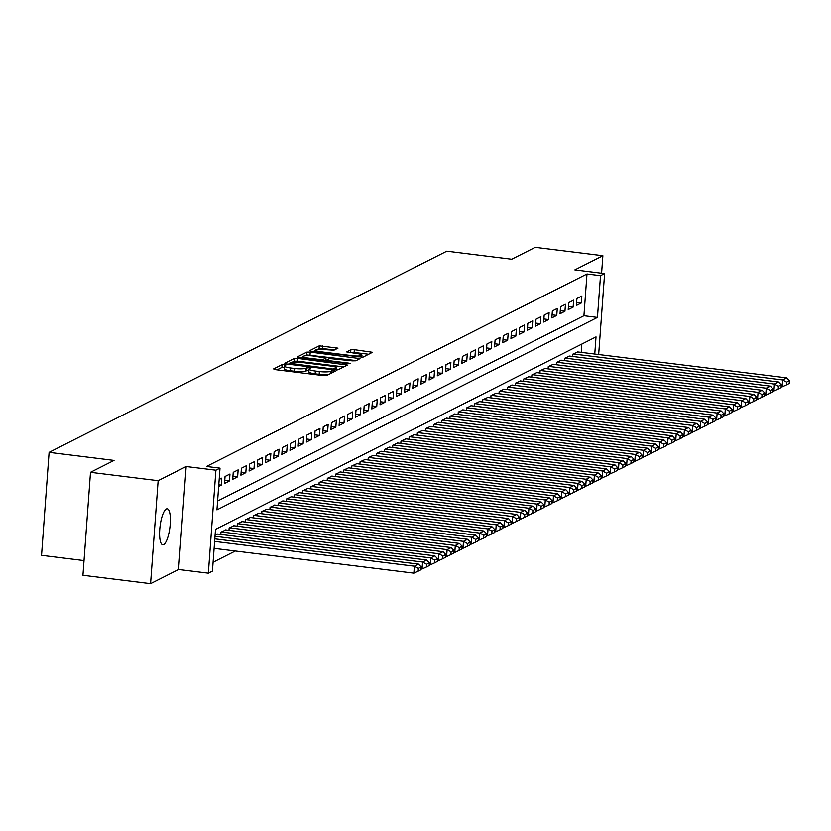 <?xml version="1.0" encoding="UTF-8"?>
<svg xmlns="http://www.w3.org/2000/svg" width="831" height="831" viewBox="0 0 831 831"><rect width="100%" height="100%" fill="white"/><g stroke="black" fill="none" stroke-linecap="round" stroke-linejoin="round"><path stroke-width="1.25" d="M284.555 364.56L282.135 364.612L273.607 368.922L275.456 369.66L323.249 375.591L326.708 375.508L335.246 371.197L333.948 370.678L330.426 371.291A8.902 1.548 4.2 0 1 319.353 371.54L315.375 371.041A8.902 1.548 4.2 0 1 309.07 369.089A8.902 1.548 4.2 0 1 309.444 368.694L310.628 368.05L309.257 367.614L305.725 368.226A8.902 1.548 4.2 0 1 294.662 368.476L290.673 367.988A8.902 1.548 4.2 0 1 284.368 366.035A8.902 1.548 4.2 0 1 284.753 365.63L285.937 364.986L284.555 364.56M284.275 367.333L281.938 367.395L277.055 369.857M308.966 370.387L305.528 371.01L305.725 368.226M166.304 508.988A18.137 4.955 97.1 0 0 159.895 527.82A18.137 4.955 97.1 0 0 162.762 544.793A18.137 4.955 97.1 0 0 163.686 544.606A18.137 4.955 97.1 0 0 170.085 525.774A18.137 4.955 97.1 0 0 167.228 508.801A18.137 4.955 97.1 0 0 166.304 508.988M337.988 348.147L319.27 345.831L309.786 350.62L311.646 351.357L362.898 357.205L372.485 352.292L354.318 349.674L350.869 349.747L346.693 351.929L356.696 353.528A7.437 1.288 4.2 0 1 361.963 355.159A7.437 1.288 4.2 0 1 352.396 355.71L320.932 351.804A7.437 1.288 4.2 0 1 315.655 350.173A7.437 1.288 4.2 0 1 325.233 349.633L333.927 350.204L337.988 348.147M217.597 501.031L583.923 315.728L586.987 273.981L600.512 275.663L604.604 273.596L598.663 354.536M90.506 472.309L158.139 480.692L150.577 583.663L82.944 575.27L90.506 472.309L114.034 460.405L49.112 452.355L446.798 251.191L511.719 259.241L535.247 247.337L602.87 255.73L574.844 269.898L604.604 273.596M150.577 583.663L178.603 569.484L186.165 466.513L158.139 480.692M186.165 466.513L215.915 470.201L220.007 468.133L216.943 509.881L597.447 317.411L600.512 275.663M586.987 273.981L206.483 466.461L220.007 468.133M297.747 358.39L294.288 358.462L284.804 363.261L286.664 363.999L334.457 369.92L337.916 369.847L347.389 365.048L297.747 358.39L297.54 361.173L294.081 361.246L292.013 362.295M297.301 356.946L306.774 352.147L310.233 352.074L360 358.608L355.824 360.789L352.365 360.862L329.523 358.535L326.718 360.02L328.692 360.633L348.864 363.137L350.246 363.562L347.742 363.698L297.28 357.205M601.592 273.222L602.87 255.73M218.667 486.426L221.264 485.107L221.773 478.147L219.176 479.466M229.958 474.013L225.045 476.495L224.536 483.455L229.449 480.962L229.958 474.013M238.144 469.868L233.231 472.351L232.722 479.31L237.635 476.828L238.144 469.868M246.329 465.734L241.416 468.217L240.907 475.176L245.81 472.683L246.329 465.734M254.504 461.589L249.601 464.072L249.092 471.032L253.995 468.549L254.504 461.589M262.689 457.455L257.776 459.938L257.267 466.897L262.18 464.415L262.689 457.455M270.875 453.31L265.962 455.793L265.453 462.753L270.366 460.27L270.875 453.31M279.06 449.176L274.147 451.659L273.638 458.619L278.541 456.136L279.06 449.176M287.235 445.032L282.332 447.514L281.823 454.474L286.726 451.991L287.235 445.032M295.421 440.897L290.518 443.38L289.998 450.34L294.912 447.857L295.421 440.897M303.606 436.753L298.693 439.235L298.184 446.195L303.097 443.712L303.606 436.753M311.791 432.619L306.878 435.101L306.369 442.061L311.282 439.578L311.791 432.619M319.966 428.474L315.063 430.957L314.554 437.916L319.457 435.434L319.966 428.474M328.152 424.34L323.249 426.822L322.729 433.782L327.643 431.299L328.152 424.34M336.337 420.195L331.424 422.688L330.915 429.637L335.828 427.155L336.337 420.195M344.522 416.061L339.609 418.544L339.1 425.503L344.013 423.021L344.522 416.061M352.708 411.916L347.794 414.409L347.285 421.359L352.188 418.876L352.708 411.916M360.883 407.782L355.98 410.265L355.46 417.224L360.374 414.742L360.883 407.782M369.068 403.648L364.155 406.13L363.646 413.08L368.559 410.597L369.068 403.648M377.253 399.503L372.34 401.986L371.831 408.945L376.744 406.463L377.253 399.503M385.439 395.369L380.525 397.852L380.016 404.801L384.919 402.318L385.439 395.369M393.614 391.224L388.711 393.707L388.202 400.667L393.105 398.184L393.614 391.224M401.799 387.09L396.886 389.573L396.377 396.522L401.29 394.039L401.799 387.09M409.984 382.946L405.071 385.428L404.562 392.388L409.475 389.905L409.984 382.946M418.17 378.811L413.256 381.294L412.747 388.254L417.65 385.761L418.17 378.811M426.345 374.667L421.442 377.149L420.933 384.109L425.836 381.626L426.345 374.667M434.53 370.533L429.627 373.015L429.108 379.975L434.021 377.482L434.53 370.533M442.715 366.388L437.802 368.871L437.293 375.83L442.206 373.348L442.715 366.388M450.901 362.254L445.987 364.736L445.478 371.696L450.381 369.213L450.901 362.254M459.076 358.109L454.173 360.592L453.664 367.551L458.567 365.069L459.076 358.109M467.261 353.975L462.358 356.457L461.839 363.417L466.752 360.934L467.261 353.975M475.446 349.83L470.533 352.313L470.024 359.272L474.937 356.79L475.446 349.83M483.632 345.696L478.718 348.179L478.209 355.138L483.123 352.656L483.632 345.696M491.807 341.551L486.904 344.034L486.395 350.994L491.298 348.511L491.807 341.551M499.992 337.417L495.089 339.9L494.57 346.859L499.483 344.377L499.992 337.417M508.177 333.273L503.264 335.755L502.755 342.715L507.668 340.232L508.177 333.273M516.363 329.138L511.449 331.621L510.94 338.581L515.854 336.098L516.363 329.138M524.548 324.994L519.635 327.487L519.126 334.436L524.029 331.953L524.548 324.994M532.723 320.859L527.82 323.342L527.301 330.302L532.214 327.819L532.723 320.859M540.908 316.715L535.995 319.208L535.486 326.157L540.399 323.675L540.908 316.715M549.094 312.581L544.18 315.063L543.671 322.023L548.585 319.54L549.094 312.581M557.279 308.446L552.366 310.929L551.857 317.878L556.76 315.396L557.279 308.446M565.454 304.302L560.551 306.784L560.042 313.744L564.945 311.261L565.454 304.302M573.639 300.168L568.726 302.65L568.217 309.599L573.13 307.117L573.639 300.168M576.402 305.465L581.316 302.983L581.825 296.023L576.911 298.506L576.402 305.465M213.1 562.255L235.339 551.005M581.233 352.375L581.845 344.055M217.67 534.063L215.094 535.122M220.797 534.447L220.963 532.152L225.855 529.929M228.972 530.313L229.148 528.017L234.041 525.784M237.157 526.168L237.323 523.873L242.216 521.65M245.342 522.034L245.509 519.739L250.401 517.505M253.528 517.89L253.694 515.594L258.586 513.371M261.713 513.755L261.879 511.46L266.772 509.226M269.888 509.611L270.065 507.315L274.947 505.092M278.073 505.477L278.24 503.181L283.132 500.948M286.259 501.342L286.425 499.036L291.317 496.813M294.444 497.198L294.61 494.902L299.503 492.669M302.619 493.063L302.796 490.757L307.678 488.535M310.804 488.919L310.971 486.623L315.863 484.39M318.99 484.785L319.156 482.479L324.048 480.256M327.175 480.64L327.341 478.344L332.234 476.111M335.35 476.506L335.527 474.2L340.409 471.977M343.535 472.361L343.702 470.066L348.594 467.832M351.721 468.227L351.887 465.921L356.779 463.698M359.906 464.082L360.072 461.787L364.965 459.553M368.081 459.948L368.258 457.642L373.15 455.419M376.266 455.804L376.433 453.508L381.325 451.275M384.452 451.669L384.618 449.374L389.51 447.14M392.637 447.525L392.803 445.229L397.696 443.006M400.812 443.39L400.989 441.095L405.881 438.861M408.997 439.246L409.164 436.95L414.056 434.727M417.183 435.112L417.349 432.816L422.241 430.583M425.368 430.967L425.534 428.671L430.427 426.448M433.553 426.833L433.72 424.537L438.612 422.304M441.728 422.688L441.905 420.393L446.787 418.17M449.914 418.554L450.08 416.258L454.973 414.025M458.099 414.409L458.265 412.114L463.158 409.891M466.284 410.275L466.451 407.979L471.343 405.746M474.459 406.141L474.636 403.835L479.518 401.612M482.645 401.996L482.811 399.701L487.704 397.467M490.83 397.862L490.996 395.556L495.889 393.333M499.016 393.717L499.182 391.422L504.074 389.188M507.19 389.583L507.367 387.277L512.249 385.054M515.376 385.439L515.542 383.143L520.435 380.91M523.561 381.304L523.727 378.998L528.62 376.775M531.747 377.16L531.913 374.864L536.805 372.631M539.921 373.026L540.098 370.719L544.991 368.497M548.107 368.881L548.273 366.585L553.166 364.352M556.292 364.747L556.458 362.441L561.351 360.218M564.478 360.602L564.644 358.306L569.536 356.073M572.652 356.468L572.829 354.172L577.722 351.939M49.112 452.355L41.55 555.326L84.024 560.593M594.757 354.048L596.014 336.887L215.509 529.357L212.445 571.105L208.352 573.172L215.915 470.201M178.603 569.484L208.352 573.172M583.923 315.728L597.447 317.411M221.264 485.107L218.782 484.795M229.449 480.962L224.765 480.391M237.635 476.828L232.95 476.246M245.81 472.683L241.125 472.112M253.995 468.549L249.31 467.967M262.18 464.415L257.496 463.833M270.366 460.27L265.681 459.688M278.541 456.136L273.856 455.554M286.726 451.991L282.041 451.41M294.912 447.857L290.227 447.275M303.097 443.712L298.412 443.131M311.282 439.578L306.597 438.997M319.457 435.434L314.772 434.852M327.643 431.299L322.958 430.718M335.828 427.155L331.143 426.573M344.013 423.021L339.328 422.439M352.188 418.876L347.503 418.294M360.374 414.742L355.689 414.16M368.559 410.597L363.874 410.015M376.744 406.463L372.059 405.881M384.919 402.318L380.234 401.737M393.105 398.184L388.42 397.602M401.29 394.039L396.605 393.458M409.475 389.905L404.79 389.324M417.65 385.761L412.965 385.189M425.836 381.626L421.151 381.045M434.021 377.482L429.336 376.91M442.206 373.348L437.522 372.766M450.381 369.213L445.707 368.632M458.567 365.069L453.882 364.487M466.752 360.934L462.067 360.353M474.937 356.79L470.253 356.208M483.123 352.656L478.438 352.074M491.298 348.511L486.613 347.929M499.483 344.377L494.798 343.795M507.668 340.232L502.984 339.65M515.854 336.098L511.169 335.516M524.029 331.953L519.344 331.372M532.214 327.819L527.529 327.237M540.399 323.675L535.715 323.093M548.585 319.54L543.9 318.959M556.76 315.396L552.075 314.814M564.945 311.261L560.26 310.68M573.13 307.117L568.446 306.535M581.316 302.983L576.631 302.401M284.368 366.035L284.171 368.819A8.902 1.548 4.2 0 0 290.476 370.771L290.673 367.988M305.528 371.01A8.902 1.548 4.2 0 1 294.454 371.26L290.476 370.771M309.07 369.089L308.862 371.873A8.902 1.548 4.2 0 0 315.167 373.825L315.375 371.041M328.785 374.469A8.902 1.548 4.2 0 1 319.146 374.324L315.167 373.825M343.733 366.897L297.54 361.173M289.302 363.666L288.264 364.196M289.406 363.272L332.66 368.995L336.243 368.351A8.902 1.548 4.2 0 0 336.628 367.946A8.902 1.548 4.2 0 0 330.323 365.993L301.643 362.441A8.902 1.548 4.2 0 0 290.58 362.68L289.406 363.272M300.749 357.87L303.294 356.592M304.738 355.855L306.577 354.93L306.774 352.147M356.229 360.581L306.577 354.93M312.872 355.959A7.437 1.288 4.2 0 0 303.305 356.509A7.437 1.288 4.2 0 0 308.571 358.14L319.655 359.511L323.114 359.439L325.804 358.078L312.872 355.959M368.715 354.266L354.12 352.458L350.256 352.728M334.332 349.996L322.521 348.532L319.062 348.615L317.338 349.487M315.645 350.339L313.245 351.555M214.118 548.377L413.869 573.151L414.378 566.191L214.627 541.417M214.814 538.862L418.471 564.114L421.224 566.95L418.357 568.404L418.149 571.188L421.016 569.734L421.224 566.95M418.357 568.404L414.378 566.191L418.471 564.114M418.149 571.188L413.869 573.151M421.078 568.882L422.055 569.006L422.564 562.047L215 536.307M217.275 534.011L426.656 559.98L429.398 562.816L426.542 564.259L426.334 567.043L429.201 565.599L429.398 562.816M426.542 564.259L422.564 562.047L426.656 559.98M426.334 567.043L422.055 569.006M429.263 564.748L430.229 564.872L430.749 557.913L221.368 531.944M225.461 529.877L434.831 555.846L437.584 558.671L434.717 560.125L434.52 562.909L437.386 561.455L437.584 558.671M434.717 560.125L430.749 557.913L434.831 555.846M434.52 562.909L430.229 564.872M437.449 560.603L438.415 560.728L438.924 553.768L229.553 527.81M233.646 525.732L443.016 551.701L445.769 554.537L442.902 555.981L442.705 558.764L445.561 557.321L445.769 554.537M442.902 555.981L438.924 553.768L443.016 551.701M442.705 558.764L438.415 560.728M445.624 556.469L446.6 556.593L447.109 549.634L237.739 523.665M241.831 521.598L451.202 547.567L453.955 550.392L451.088 551.846L450.88 554.63L453.747 553.176L453.955 550.392M451.088 551.846L447.109 549.634L451.202 547.567M450.88 554.63L446.6 556.593M453.809 552.335L454.786 552.449L455.295 545.489L245.924 519.531M250.006 517.453L459.387 543.422L462.129 546.258L459.273 547.702L459.065 550.486L461.932 549.042L462.129 546.258M459.273 547.702L455.295 545.489L459.387 543.422M459.065 550.486L454.786 552.449M461.994 548.19L462.96 548.315L463.48 541.355L254.099 515.386M258.192 513.319L467.573 539.288L470.315 542.113L467.458 543.567L467.251 546.351L470.117 544.897L470.315 542.113M467.458 543.567L463.48 541.355L467.573 539.288M467.251 546.351L462.96 548.315M470.18 544.056L471.146 544.17L471.655 537.21L262.284 511.252M266.377 509.185L475.748 535.143L478.5 537.979L475.633 539.423L475.436 542.207L478.292 540.763L478.5 537.979M475.633 539.423L471.655 537.21L475.748 535.143M475.436 542.207L471.146 544.17M478.355 539.911L479.331 540.036L479.84 533.076L270.47 507.107M274.562 505.04L483.933 531.009L486.686 533.834L483.819 535.289L483.611 538.072L486.478 536.618L486.686 533.834M483.819 535.289L479.84 533.076L483.933 531.009M483.611 538.072L479.331 540.036M486.54 535.777L487.517 535.891L488.026 528.932L278.655 502.973M282.748 500.906L492.118 526.864L494.871 529.7L492.004 531.144L491.796 533.928L494.663 532.484L494.871 529.7M492.004 531.144L488.026 528.932L492.118 526.864M491.796 533.928L487.517 535.891M494.725 531.632L495.702 531.757L496.211 524.797L286.83 498.829M290.923 496.761L500.304 522.73L503.046 525.566L500.189 527.01L499.982 529.794L502.848 528.339L503.046 525.566M500.189 527.01L496.211 524.797L500.304 522.73M499.982 529.794L495.702 531.757M502.911 527.498L503.877 527.612L504.386 520.653L295.015 494.694M299.108 492.627L508.479 518.586L511.231 521.421L508.364 522.876L508.167 525.649L511.023 524.205L511.231 521.421M508.364 522.876L504.386 520.653L508.479 518.586M508.167 525.649L503.877 527.612M511.086 523.353L512.062 523.478L512.571 516.518L303.201 490.55M307.293 488.483L516.664 514.451L519.417 517.287L516.55 518.731L516.342 521.515L519.209 520.061L519.417 517.287M516.55 518.731L512.571 516.518L516.664 514.451M516.342 521.515L512.062 523.478M519.271 519.219L520.248 519.333L520.757 512.384L311.386 486.415M315.479 484.348L524.849 510.307L527.602 513.143L524.735 514.597L524.527 517.37L527.394 515.926L527.602 513.143M524.735 514.597L520.757 512.384L524.849 510.307M524.527 517.37L520.248 519.333M527.456 515.075L528.433 515.199L528.942 508.24L319.561 482.271M323.654 480.204L533.035 506.172L535.777 509.008L532.92 510.452L532.713 513.236L535.58 511.792L535.777 509.008M532.92 510.452L528.942 508.24L533.035 506.172M532.713 513.236L528.433 515.199M535.642 510.94L536.608 511.055L537.127 504.105L327.746 478.137M331.839 476.07L541.21 502.028L543.962 504.864L541.095 506.318L540.898 509.102L543.754 507.648L543.962 504.864M541.095 506.318L537.127 504.105L541.21 502.028M540.898 509.102L536.608 511.055M543.817 506.796L544.793 506.92L545.302 499.961L335.932 473.992M340.024 471.925L549.395 497.894L552.148 500.729L549.281 502.173L549.073 504.957L551.94 503.513L552.148 500.729M549.281 502.173L545.302 499.961L549.395 497.894M549.073 504.957L544.793 506.92M552.002 502.662L552.979 502.776L553.488 495.827L344.117 469.858M348.21 467.791L557.58 493.749L560.333 496.585L557.466 498.039L557.258 500.823L560.125 499.369L560.333 496.585M557.466 498.039L553.488 495.827L557.58 493.749M557.258 500.823L552.979 502.776M560.187 498.517L561.164 498.642L561.673 491.682L352.302 465.713M356.385 463.646L565.766 489.615L568.508 492.451L565.651 493.894L565.444 496.678L568.311 495.234L568.508 492.451M565.651 493.894L561.673 491.682L565.766 489.615M565.444 496.678L561.164 498.642M568.373 494.383L569.339 494.497L569.858 487.548L360.477 461.579M364.57 459.512L573.941 485.47L576.693 488.306L573.826 489.76L573.629 492.544L576.485 491.09L576.693 488.306M573.826 489.76L569.858 487.548L573.941 485.47M573.629 492.544L569.339 494.497M576.548 490.238L577.524 490.363L578.033 483.403L368.663 457.445M372.755 455.367L582.126 481.336L584.879 484.172L582.012 485.616L581.814 488.399L584.671 486.956L584.879 484.172M582.012 485.616L578.033 483.403L582.126 481.336M581.814 488.399L577.524 490.363M584.733 486.104L585.71 486.218L586.219 479.269L376.848 453.3M380.941 451.233L590.311 477.191L593.064 480.027L590.197 481.481L589.989 484.265L592.856 482.811L593.064 480.027M590.197 481.481L586.219 479.269L590.311 477.191M589.989 484.265L585.71 486.218M592.918 481.959L593.895 482.084L594.404 475.124L385.033 449.166M389.116 447.088L598.497 473.057L601.239 475.893L598.382 477.337L598.175 480.121L601.042 478.677L601.239 475.893M598.382 477.337L594.404 475.124L598.497 473.057M598.175 480.121L593.895 482.084M601.104 477.825L602.07 477.95L602.589 470.99L393.208 445.021M397.301 442.954L606.682 468.923L609.424 471.748L606.557 473.203L606.36 475.986L609.227 474.532L609.424 471.748M606.557 473.203L602.589 470.99L606.682 468.923M606.36 475.986L602.07 477.95M609.289 473.68L610.255 473.805L610.764 466.845L401.394 440.887M405.486 438.81L614.857 464.778L617.61 467.614L614.743 469.058L614.545 471.842L617.402 470.398L617.61 467.614M614.743 469.058L610.764 466.845L614.857 464.778M614.545 471.842L610.255 473.805M617.464 469.546L618.441 469.671L618.95 462.711L409.579 436.742M413.672 434.675L623.042 460.644L625.795 463.469L622.928 464.924L622.72 467.708L625.587 466.253L625.795 463.469M622.928 464.924L618.95 462.711L623.042 460.644M622.72 467.708L618.441 469.671M625.65 465.402L626.626 465.526L627.135 458.567L417.764 432.608M421.857 430.531L631.228 456.499L633.98 459.335L631.113 460.779L630.906 463.563L633.773 462.119L633.98 459.335M631.113 460.779L627.135 458.567L631.228 456.499M630.906 463.563L626.626 465.526M633.835 461.267L634.801 461.392L635.32 454.432L425.939 428.464M430.032 426.396L639.413 452.365L642.155 455.191L639.299 456.645L639.091 459.429L641.958 457.974L642.155 455.191M639.299 456.645L635.32 454.432L639.413 452.365M639.091 459.429L634.801 461.392M642.02 457.133L642.986 457.247L643.495 450.288L434.125 424.329M438.217 422.252L647.588 448.221L650.341 451.056L647.474 452.5L647.276 455.284L650.133 453.84L650.341 451.056M647.474 452.5L643.495 450.288L647.588 448.221M647.276 455.284L642.986 457.247M650.195 452.988L651.172 453.113L651.681 446.154L442.31 420.185M446.403 418.118L655.773 444.086L658.526 446.912L655.659 448.366L655.451 451.15L658.318 449.696L658.526 446.912M655.659 448.366L651.681 446.154L655.773 444.086M655.451 451.15L651.172 453.113M658.381 448.854L659.357 448.969L659.866 442.009L450.495 416.051M454.588 413.983L663.959 439.942L666.711 442.778L663.844 444.221L663.637 447.005L666.504 445.561L666.711 442.778M663.844 444.221L659.866 442.009L663.959 439.942M663.637 447.005L659.357 448.969M666.566 444.71L667.542 444.834L668.051 437.875L458.67 411.906M462.763 409.839L672.144 435.808L674.886 438.633L672.03 440.087L671.822 442.871L674.689 441.417L674.886 438.633M672.03 440.087L668.051 437.875L672.144 435.808M671.822 442.871L667.542 444.834M674.751 440.575L675.717 440.69L676.226 433.73L466.856 407.772M470.948 405.705L680.319 431.663L683.072 434.499L680.205 435.943L680.007 438.726L682.864 437.283L683.072 434.499M680.205 435.943L676.226 433.73L680.319 431.663M680.007 438.726L675.717 440.69M682.926 436.431L683.903 436.555L684.412 429.596L475.041 403.627M479.134 401.56L688.504 427.529L691.257 430.365L688.39 431.808L688.182 434.592L691.049 433.138L691.257 430.365M688.39 431.808L684.412 429.596L688.504 427.529M688.182 434.592L683.903 436.555M691.112 432.297L692.088 432.411L692.597 425.451L483.227 399.493M487.319 397.426L696.69 423.384L699.442 426.22L696.575 427.674L696.368 430.448L699.235 429.004L699.442 426.22M696.575 427.674L692.597 425.451L696.69 423.384M696.368 430.448L692.088 432.411M699.297 428.152L700.273 428.277L700.782 421.317L491.412 395.348M495.494 393.281L704.875 419.25L707.617 422.086L704.761 423.53L704.553 426.313L707.42 424.859L707.617 422.086M704.761 423.53L700.782 421.317L704.875 419.25M704.553 426.313L700.273 428.277M707.482 424.018L708.448 424.132L708.968 417.183L499.587 391.214M503.679 389.147L713.05 415.105L715.803 417.941L712.936 419.395L712.738 422.169L715.595 420.725L715.803 417.941M712.936 419.395L708.968 417.183L713.05 415.105M712.738 422.169L708.448 424.132M715.657 419.873L716.634 419.998L717.143 413.038L507.772 387.069M511.865 385.002L721.235 410.971L723.988 413.807L721.121 415.251L720.924 418.035L723.78 416.591L723.988 413.807M721.121 415.251L717.143 413.038L721.235 410.971M720.924 418.035L716.634 419.998M723.843 415.739L724.819 415.853L725.328 408.904L515.958 382.935M520.05 380.868L729.421 406.826L732.173 409.662L729.306 411.116L729.099 413.9L731.966 412.446L732.173 409.662M729.306 411.116L725.328 408.904L729.421 406.826M729.099 413.9L724.819 415.853M732.028 411.594L733.004 411.719L733.513 404.759L524.143 378.791M528.225 376.723L737.606 402.692L740.348 405.528L737.492 406.972L737.284 409.756L740.151 408.312L740.348 405.528M737.492 406.972L733.513 404.759L737.606 402.692M737.284 409.756L733.004 411.719M740.213 407.46L741.179 407.574L741.699 400.625L532.318 374.656M536.41 372.589L745.781 398.548L748.534 401.383L745.667 402.838L745.469 405.621L748.336 404.167L748.534 401.383M745.667 402.838L741.699 400.625L745.781 398.548M745.469 405.621L741.179 407.574M748.399 403.315L749.365 403.44L749.874 396.48L540.503 370.512M544.596 368.445L753.966 394.413L756.719 397.249L753.852 398.693L753.655 401.477L756.511 400.033L756.719 397.249M753.852 398.693L749.874 396.48L753.966 394.413M753.655 401.477L749.365 403.44M756.574 399.181L757.55 399.296L758.059 392.346L548.689 366.378M552.781 364.31L762.152 390.269L764.904 393.105L762.037 394.559L761.83 397.343L764.697 395.888L764.904 393.105M762.037 394.559L758.059 392.346L762.152 390.269M761.83 397.343L757.55 399.296M764.759 395.037L765.735 395.161L766.244 388.202L556.874 362.243M560.956 360.166L770.337 386.135L773.079 388.97L770.223 390.414L770.015 393.198L772.882 391.754L773.079 388.97M770.223 390.414L766.244 388.202L770.337 386.135M770.015 393.198L765.735 395.161M772.944 390.902L773.91 391.017L774.43 384.067L565.049 358.099M569.142 356.032L778.522 381.99L781.265 384.826L778.408 386.28L778.2 389.064L781.067 387.61L781.265 384.826M778.408 386.28L774.43 384.067L778.522 381.99M778.2 389.064L773.91 391.017M781.13 386.758L782.096 386.882L782.605 379.923L573.234 353.964M577.327 351.887L786.697 377.856L789.45 380.691L786.583 382.135L786.386 384.919L789.242 383.475L789.45 380.691M786.583 382.135L782.605 379.923L786.697 377.856M786.386 384.919L782.096 386.882M281.938 367.395L282.135 364.612M331.351 373.171L331.527 370.73M306.629 370.46L306.836 367.676M294.454 371.26L294.662 368.476M319.146 374.324L319.353 371.54M330.239 373.721L330.426 371.291M345.416 366.055L345.54 364.31M294.081 361.246L294.288 358.462M289.333 364.321L289.396 363.459M290.653 364.487L290.705 363.791M332.608 369.691L332.66 368.995M335.007 369.982L335.08 368.933M336.119 370.034L336.243 368.351M310.036 354.858L310.233 352.074M357.901 359.73L358.026 357.995M328.64 361.329L328.692 360.633M348.823 363.781L348.864 363.137M308.519 358.836L308.571 358.14M319.603 360.218L319.655 359.511M323.03 360.633L323.114 359.439M325.607 360.851L325.804 358.078M320.88 352.5L320.932 351.804M352.344 356.406L352.396 355.71M350.661 352.531L350.869 349.747M354.12 352.458L354.318 349.674M370.387 353.414L370.522 351.679M319.062 348.615L319.27 345.831M322.521 348.532L322.729 345.748M336.004 349.155L336.14 347.41M289.261 364.321L289.323 363.365M336.472 370.034L336.628 367.946M326.635 361.09L326.718 360.02M303.18 358.171L303.305 356.509M325.721 360.727L325.929 357.943M315.541 351.845L315.655 350.173M361.797 357.392L361.963 355.159"/></g></svg>
